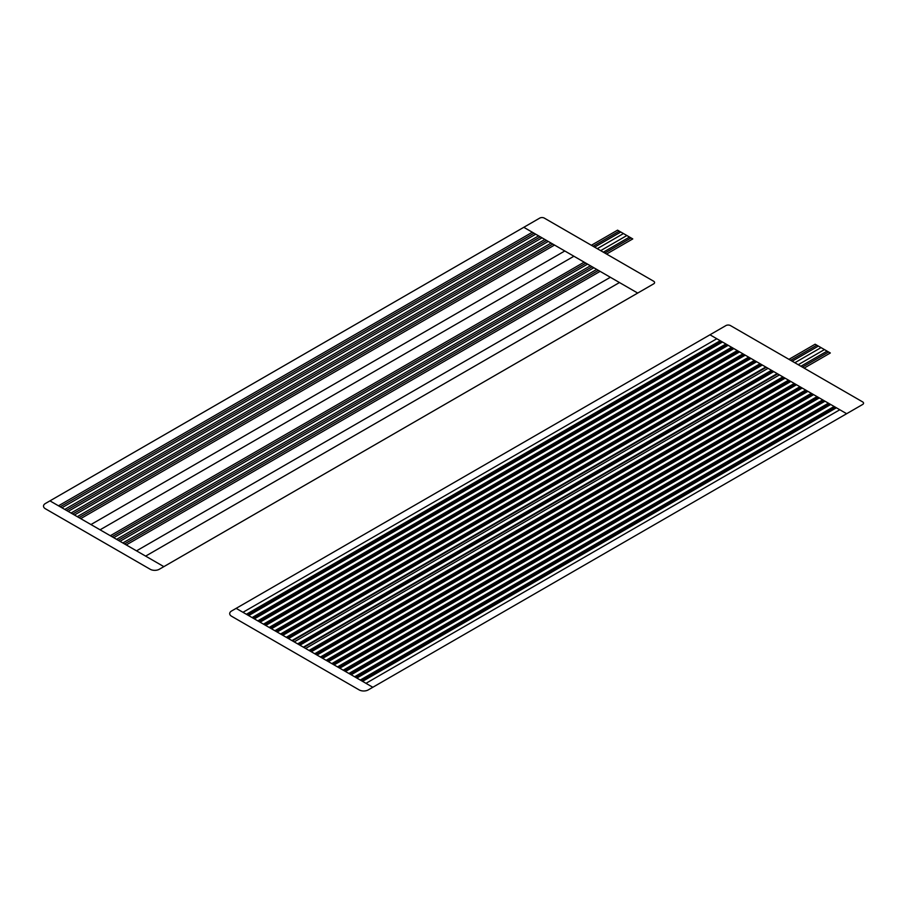 <?xml version="1.0" encoding="UTF-8"?>
<svg xmlns="http://www.w3.org/2000/svg" width="908" height="908" viewBox="0 0 908 908"><rect width="100%" height="100%" fill="white"/><g stroke="black" fill="none" stroke-linecap="round" stroke-linejoin="round"><path stroke-width="1.36" d="M626.872 235.524L600.676 250.653M591.369 245.273L617.565 230.155L625.169 234.536L632.763 238.929L606.567 254.047M629.528 237.056L603.332 252.186M631.06 237.941L604.864 253.06M619.279 231.131L593.083 246.261M620.8 232.017L594.604 247.146M623.455 233.549L597.26 248.678M163.86 566.637L653.646 283.863A3.223 1.861 0 0 0 653.646 281.23L544.301 218.102A3.223 1.861 0 0 0 539.738 218.102L45.4 503.497A6.447 3.723 0 0 0 45.4 508.764L150.195 569.259A6.447 3.723 0 0 0 159.309 569.259L163.86 566.637L49.951 500.876M598.395 270.38L124.566 543.949M592.13 266.759L118.301 540.328M585.864 263.15L112.036 536.707M552.836 244.07L78.996 517.639M546.571 240.461L72.742 514.019M540.305 236.84L66.477 510.409M534.04 233.22L60.212 506.789M835.258 407.125L361.429 680.694M829.572 403.844L355.732 677.413M823.874 400.553L350.034 674.122M818.176 397.261L344.336 670.83M812.478 393.981L338.65 667.539M806.792 390.69L332.952 664.259M801.094 387.398L327.255 660.967M795.397 384.118L321.557 657.676M789.699 380.827L315.87 654.396M784.013 377.535L310.173 651.104M777.702 373.892L303.862 647.461M772.617 370.963L298.777 644.532M766.307 367.32L292.467 640.889M761.222 364.38L287.393 637.949M755.535 361.1L281.696 634.658M749.838 357.809L275.998 631.378M744.14 354.517L270.3 628.086M738.442 351.237L264.614 624.795M732.756 347.946L258.916 621.515M727.058 344.654L253.219 618.223M721.361 341.363L247.521 614.932M846.653 413.707L709.965 334.791L231.574 610.993A6.447 3.723 0 0 0 231.574 616.248L359.148 689.898A6.447 3.723 0 0 0 368.262 689.898L862.6 404.503A3.223 1.861 0 0 0 862.6 401.869L730.475 325.586A3.223 1.861 0 0 0 725.912 325.586L709.965 334.791M372.813 687.277L236.137 608.36M779.45 374.902L305.61 648.471M777.169 373.597L303.34 647.154M773.752 371.622L299.924 645.179M771.482 370.305L297.642 643.874M768.066 368.33L294.226 641.899M765.785 367.014L291.945 640.583M762.368 365.039L288.528 638.608M760.087 363.722L286.247 637.291M756.67 361.759L282.831 635.316M754.389 360.442L280.561 634.011M750.973 358.467L277.144 632.036M748.691 357.15L274.863 630.72M745.275 355.176L271.447 628.745M743.005 353.859L269.165 627.428M739.589 351.884L265.749 625.453M737.307 350.579L263.468 624.136M733.891 348.604L260.051 622.173M731.61 347.287L257.77 620.856M728.193 345.312L254.353 618.881M725.912 343.996L252.083 617.565M722.496 342.021L248.667 615.59M720.226 340.716L246.386 614.273M716.809 338.741L242.969 612.31M782.866 376.877L309.026 650.446M839.821 409.758L365.981 683.327M836.404 407.783L362.564 681.352M834.123 406.466L360.283 680.035M830.707 404.503L356.867 678.06M828.425 403.186L354.597 676.755M825.009 401.211L351.18 674.78M822.739 399.895L348.899 673.464M819.322 397.92L345.483 671.489M817.041 396.603L343.201 670.172M813.625 394.639L339.785 668.197M811.343 393.323L337.504 666.892M807.927 391.348L334.087 664.917M805.646 390.031L331.817 663.6M802.229 388.056L328.39 661.626M799.948 386.74L326.12 660.309M796.532 384.765L322.703 658.334M794.262 383.46L320.422 657.017M790.845 381.485L317.006 655.054M788.564 380.168L314.724 653.737M785.148 378.193L311.308 651.762M821.025 347.616L794.829 362.746M804.136 368.115L830.332 352.985L815.134 344.211L788.938 359.341M818.369 346.084L792.173 361.202M816.848 345.199L790.641 360.328M828.629 351.998L802.422 367.127M827.097 351.124L800.901 366.242M824.441 349.591L798.245 364.71M535.754 234.207L61.914 507.776M532.338 232.232L58.498 505.801M554.55 245.058L80.71 518.627M551.133 243.083L77.293 516.652M548.284 241.437L74.445 515.006M544.868 239.474L71.028 513.043M542.019 237.828L68.179 511.397M538.603 235.853L64.763 509.422M584.162 262.162L110.322 535.72M587.578 264.126L113.738 537.695M590.427 265.772L116.587 539.341M593.843 267.747L120.004 541.316M596.692 269.392L122.852 542.961M600.109 271.367L126.269 544.936M573.913 256.238L100.073 529.807M564.799 250.983L90.959 524.54M610.358 277.281L136.518 550.85M619.472 282.547L145.632 556.116M637.7 293.068L523.791 227.306"/></g></svg>
